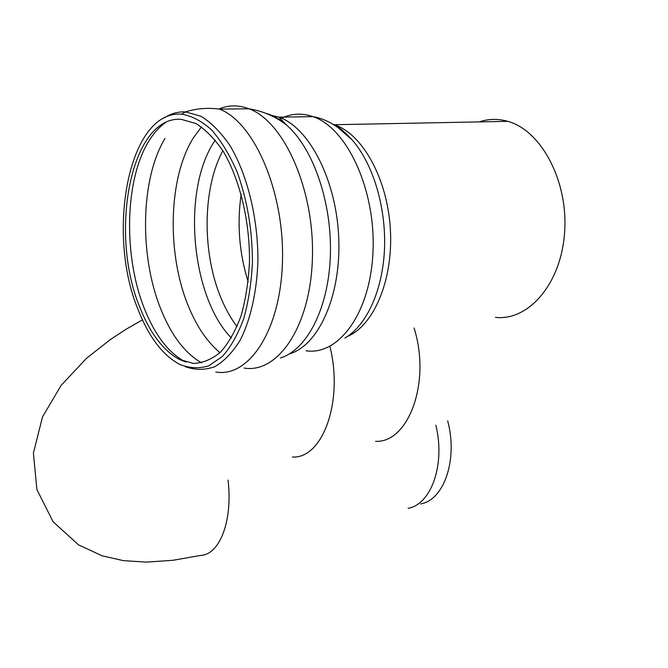 <?xml version="1.0" encoding="UTF-8"?>
<svg xmlns="http://www.w3.org/2000/svg" width="668" height="668" viewBox="0 0 668 668"><rect width="100%" height="100%" fill="white"/><g stroke="black" fill="none" stroke-linecap="round" stroke-linejoin="round"><path stroke-width="1" d="M447.677 420.84C458.089 459.342 444.095 499.981 420.782 503.906M435.853 425.215C445.531 464.327 431.277 504.415 408.106 508.315M139.821 307.238C108.884 233.566 130.511 115.43 181.228 119.338L195.874 123.513C205.677 129.609 214.887 139.036 223.496 151.786C239.879 179.717 249.815 221.2 249.498 261.439C248.529 281.22 245.715 299.356 241.064 315.847C235.487 330.902 228.648 342.976 220.565 352.086C211.99 359.259 202.972 363.033 193.511 363.417L179.458 359.484C163.276 350.7 150.058 333.282 139.821 307.238M138.151 309.735C106.003 233.057 128.473 109.969 181.496 114.178C191.699 115.798 201.753 121.075 211.672 130.001C221.242 140.973 229.717 154.934 237.098 171.893C247.235 199.849 252.354 229.967 252.446 262.274C251.427 282.856 248.496 301.727 243.645 318.878C237.833 334.526 230.727 347.084 222.319 356.553L208.708 365.839C199.064 368.753 189.378 368.26 179.642 364.352C162.675 355.201 148.839 336.998 138.151 309.735M228.013 480.075C232.982 520.614 219.764 554.665 200.742 555.409L173.054 560.277L146.442 562.122L123.413 560.652L102.154 555.818L78.54 544.854L53.114 521.791L36.89 489.51L33.4 453.138L42.535 416.84L61.205 385.269L86.681 358.157L110.938 339.144L126.294 329.132L142.443 319.88M292.367 457.021C322.477 458.966 343.778 401.643 329.892 346.35M375.558 441.348C408.549 443.018 431.236 381.912 414.068 328.021M479.265 121.893C488.542 118.779 498.036 118.587 507.747 121.334C541.548 130.485 568.635 181.788 564.56 233.04C560.861 284.368 528.246 321.124 495.439 317.375M185.687 361.998L184.911 361.613C168.278 352.595 154.717 334.785 144.23 308.19C123.68 256.637 124.59 181.905 147.904 142.693C152.989 133.984 158.842 127.296 165.48 122.62M201.544 362.841C184.802 353.13 171.175 335.085 160.662 308.7C139.278 255.71 140.422 178.949 165.004 138.451M219.981 352.646C207.147 341.974 196.567 326.351 188.242 305.785C166.674 253.531 168.211 177.721 193.453 137.75L201.46 126.912M231.353 337.975C191.115 297.001 181.454 190.839 214.353 141.516L215.288 140.096M237.04 326.635C230.911 318.553 225.6 309.1 221.108 298.279C202.062 253.18 202.304 188.626 222.836 150.718M282.647 122.202L283.374 121.877M248.179 281.796C239.227 253.239 236.898 224.014 241.19 194.129M164.144 117.986C170.866 113.56 178.005 111.531 185.562 111.89L200.968 116.257C211.288 122.611 220.991 132.431 230.076 145.716C247.394 174.832 258.023 218.185 257.931 260.503C256.913 291.858 250.55 319.813 240.096 340.354C232.497 352.579 223.972 361.396 214.537 366.807C204.817 370.172 195.023 370.114 185.145 366.623M181.496 114.178L185.562 111.89C196.417 108.475 207.706 107.548 219.43 109.118C254.182 122.035 284.535 192.075 282.472 261.263C280.769 330.535 248.822 377.904 215.789 372.009M218.887 109.043C228.514 104.926 238.551 104.843 248.997 108.8C284.284 121.534 314.795 190.463 312.399 258.625C310.369 326.869 277.713 373.713 244.112 368.06M265.747 113.268C272.736 115.222 279.575 119.063 286.255 124.799C313.108 147.645 332.238 202.972 330.359 255.744C328.581 308.574 306.804 350.015 280.376 357.956M269.521 114.846L279.049 117.151C309.585 127.83 336.747 180.978 338.768 238.868C340.997 296.776 318.177 345.807 289.269 353.948M278.731 119.681L280.443 118.754M281.595 118.178C291.599 113.393 302.053 112.875 312.966 116.633C347.018 127.889 375.825 189.896 373.011 251.402C370.556 312.991 338.651 355.844 306.011 350.775M337.373 127.02L352.111 139.896C373.053 163.577 386.296 207.556 384.484 249.206C382.664 290.889 366.348 325.708 344.88 338.058M333.04 124.306L334.351 124.724C362.549 133.901 387.54 178.849 390.363 229.341C393.36 279.834 373.93 325.274 347.502 336.421M179.458 359.484L186.071 362.106M281.512 121.434L282.923 121.409M339.895 128.807L340.455 128.799M219.43 109.118L248.997 108.8C262.699 110.997 275.116 116.332 286.255 124.799L279.049 117.151L312.966 116.633C326.243 118.896 339.294 126.653 352.111 139.896C344.204 131.471 338.284 126.419 334.351 124.724L507.747 121.334"/></g></svg>
